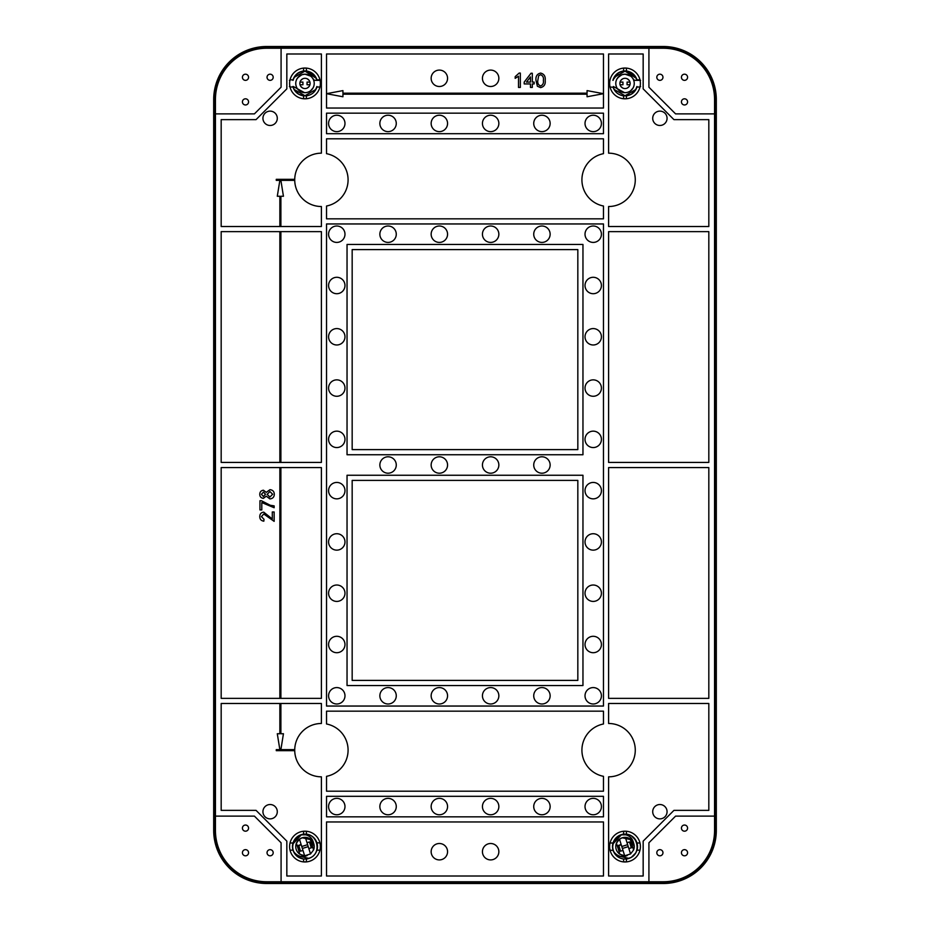 <?xml version="1.0" encoding="UTF-8"?>
<svg xmlns="http://www.w3.org/2000/svg" width="930" height="930" viewBox="0 0 930 930"><rect width="100%" height="100%" fill="white"/><g stroke="black" fill="none" stroke-linecap="round" stroke-linejoin="round"><path stroke-width="1.4" d="M603.477 776.329A26.668 26.668 0 0 1 603.477 723.982L603.477 711.171L326.523 711.171L326.523 723.982A26.668 26.668 0 0 1 326.523 776.329L326.523 791.186L603.477 791.186L603.477 776.329M603.477 206.018A26.668 26.668 0 0 1 603.477 153.671L603.477 138.814L326.523 138.814L326.523 153.671A26.668 26.668 0 0 1 326.523 206.018L326.523 218.829L603.477 218.829L603.477 206.018M447.563 851.706A8.207 8.207 0 0 0 439.355 843.498A8.207 8.207 0 0 0 431.148 851.706A8.207 8.207 0 0 0 439.355 859.913A8.207 8.207 0 0 0 447.563 851.706M498.852 851.706A8.207 8.207 0 0 0 490.645 843.498A8.207 8.207 0 0 0 482.438 851.706A8.207 8.207 0 0 0 490.645 859.913A8.207 8.207 0 0 0 498.852 851.706M498.852 78.294A8.207 8.207 0 0 0 490.645 70.087A8.207 8.207 0 0 0 482.438 78.294A8.207 8.207 0 0 0 490.645 86.502A8.207 8.207 0 0 0 498.852 78.294M447.563 78.294A8.207 8.207 0 0 0 439.355 70.087A8.207 8.207 0 0 0 431.148 78.294A8.207 8.207 0 0 0 439.355 86.502A8.207 8.207 0 0 0 447.563 78.294M681.434 852.729A3.081 3.081 0 0 0 684.503 855.809A3.081 3.081 0 0 0 687.584 852.729A3.081 3.081 0 0 0 684.503 849.648A3.081 3.081 0 0 0 681.434 852.729M656.812 852.729A3.081 3.081 0 0 0 659.893 855.809A3.081 3.081 0 0 0 662.962 852.729A3.081 3.081 0 0 0 659.893 849.648A3.081 3.081 0 0 0 656.812 852.729M681.434 828.107A3.081 3.081 0 0 0 684.503 831.188A3.081 3.081 0 0 0 687.584 828.107A3.081 3.081 0 0 0 684.503 825.038A3.081 3.081 0 0 0 681.434 828.107M242.416 828.107A3.081 3.081 0 0 0 245.497 831.188A3.081 3.081 0 0 0 248.566 828.107A3.081 3.081 0 0 0 245.497 825.038A3.081 3.081 0 0 0 242.416 828.107M267.038 852.729A3.081 3.081 0 0 0 270.107 855.809A3.081 3.081 0 0 0 273.188 852.729A3.081 3.081 0 0 0 270.107 849.648A3.081 3.081 0 0 0 267.038 852.729M242.416 852.729A3.081 3.081 0 0 0 245.497 855.809A3.081 3.081 0 0 0 248.566 852.729A3.081 3.081 0 0 0 245.497 849.648A3.081 3.081 0 0 0 242.416 852.729M242.416 77.271A3.081 3.081 0 0 0 245.497 80.352A3.081 3.081 0 0 0 248.566 77.271A3.081 3.081 0 0 0 245.497 74.191A3.081 3.081 0 0 0 242.416 77.271M267.038 77.271A3.081 3.081 0 0 0 270.107 80.352A3.081 3.081 0 0 0 273.188 77.271A3.081 3.081 0 0 0 270.107 74.191A3.081 3.081 0 0 0 267.038 77.271M242.416 101.893A3.081 3.081 0 0 0 245.497 104.962A3.081 3.081 0 0 0 248.566 101.893A3.081 3.081 0 0 0 245.497 98.813A3.081 3.081 0 0 0 242.416 101.893M681.434 101.893A3.081 3.081 0 0 0 684.503 104.962A3.081 3.081 0 0 0 687.584 101.893A3.081 3.081 0 0 0 684.503 98.813A3.081 3.081 0 0 0 681.434 101.893M656.812 77.271A3.081 3.081 0 0 0 659.893 80.352A3.081 3.081 0 0 0 662.962 77.271A3.081 3.081 0 0 0 659.893 74.191A3.081 3.081 0 0 0 656.812 77.271M681.434 77.271A3.081 3.081 0 0 0 684.503 80.352A3.081 3.081 0 0 0 687.584 77.271A3.081 3.081 0 0 0 684.503 74.191A3.081 3.081 0 0 0 681.434 77.271M585.017 644.502A8.207 8.207 0 0 1 593.212 636.294A8.207 8.207 0 0 1 601.419 644.502A8.207 8.207 0 0 1 593.212 652.709A8.207 8.207 0 0 1 585.017 644.502M328.581 644.502A8.207 8.207 0 0 1 336.788 636.294A8.207 8.207 0 0 1 344.983 644.502A8.207 8.207 0 0 1 336.788 652.709A8.207 8.207 0 0 1 328.581 644.502M328.581 593.212A8.207 8.207 0 0 1 336.788 585.017A8.207 8.207 0 0 1 344.983 593.212A8.207 8.207 0 0 1 336.788 601.419A8.207 8.207 0 0 1 328.581 593.212M328.581 541.934A8.207 8.207 0 0 1 336.788 533.727A8.207 8.207 0 0 1 344.983 541.934A8.207 8.207 0 0 1 336.788 550.142A8.207 8.207 0 0 1 328.581 541.934M328.581 490.645A8.207 8.207 0 0 1 336.788 482.438A8.207 8.207 0 0 1 344.983 490.645A8.207 8.207 0 0 1 336.788 498.852A8.207 8.207 0 0 1 328.581 490.645M328.581 439.355A8.207 8.207 0 0 1 336.788 431.148A8.207 8.207 0 0 1 344.983 439.355A8.207 8.207 0 0 1 336.788 447.563A8.207 8.207 0 0 1 328.581 439.355M328.581 388.066A8.207 8.207 0 0 1 336.788 379.858A8.207 8.207 0 0 1 344.983 388.066A8.207 8.207 0 0 1 336.788 396.273A8.207 8.207 0 0 1 328.581 388.066M328.581 336.788A8.207 8.207 0 0 1 336.788 328.581A8.207 8.207 0 0 1 344.983 336.788A8.207 8.207 0 0 1 336.788 344.983A8.207 8.207 0 0 1 328.581 336.788M328.581 285.498A8.207 8.207 0 0 1 336.788 277.291A8.207 8.207 0 0 1 344.983 285.498A8.207 8.207 0 0 1 336.788 293.706A8.207 8.207 0 0 1 328.581 285.498M601.419 695.791A8.207 8.207 0 0 0 593.212 687.584A8.207 8.207 0 0 0 585.017 695.791A8.207 8.207 0 0 0 593.212 703.998A8.207 8.207 0 0 0 601.419 695.791M550.142 695.791A8.207 8.207 0 0 0 541.934 687.584A8.207 8.207 0 0 0 533.727 695.791A8.207 8.207 0 0 0 541.934 703.998A8.207 8.207 0 0 0 550.142 695.791M498.852 695.791A8.207 8.207 0 0 0 490.645 687.584A8.207 8.207 0 0 0 482.438 695.791A8.207 8.207 0 0 0 490.645 703.998A8.207 8.207 0 0 0 498.852 695.791M447.563 695.791A8.207 8.207 0 0 0 439.355 687.584A8.207 8.207 0 0 0 431.148 695.791A8.207 8.207 0 0 0 439.355 703.998A8.207 8.207 0 0 0 447.563 695.791M396.273 695.791A8.207 8.207 0 0 0 388.066 687.584A8.207 8.207 0 0 0 379.858 695.791A8.207 8.207 0 0 0 388.066 703.998A8.207 8.207 0 0 0 396.273 695.791M344.983 695.791A8.207 8.207 0 0 0 336.788 687.584A8.207 8.207 0 0 0 328.581 695.791A8.207 8.207 0 0 0 336.788 703.998A8.207 8.207 0 0 0 344.983 695.791M379.858 234.209A8.207 8.207 0 0 1 388.066 226.002A8.207 8.207 0 0 1 396.273 234.209A8.207 8.207 0 0 1 388.066 242.416A8.207 8.207 0 0 1 379.858 234.209M482.438 234.209A8.207 8.207 0 0 1 490.645 226.002A8.207 8.207 0 0 1 498.852 234.209A8.207 8.207 0 0 1 490.645 242.416A8.207 8.207 0 0 1 482.438 234.209M585.017 234.209A8.207 8.207 0 0 1 593.212 226.002A8.207 8.207 0 0 1 601.419 234.209A8.207 8.207 0 0 1 593.212 242.416A8.207 8.207 0 0 1 585.017 234.209M533.727 234.209A8.207 8.207 0 0 1 541.934 226.002A8.207 8.207 0 0 1 550.142 234.209A8.207 8.207 0 0 1 541.934 242.416A8.207 8.207 0 0 1 533.727 234.209M431.148 234.209A8.207 8.207 0 0 1 439.355 226.002A8.207 8.207 0 0 1 447.563 234.209A8.207 8.207 0 0 1 439.355 242.416A8.207 8.207 0 0 1 431.148 234.209M328.581 234.209A8.207 8.207 0 0 1 336.788 226.002A8.207 8.207 0 0 1 344.983 234.209A8.207 8.207 0 0 1 336.788 242.416A8.207 8.207 0 0 1 328.581 234.209M396.273 465A8.207 8.207 0 0 0 388.066 456.793A8.207 8.207 0 0 0 379.858 465A8.207 8.207 0 0 0 388.066 473.207A8.207 8.207 0 0 0 396.273 465M447.563 465A8.207 8.207 0 0 0 439.355 456.793A8.207 8.207 0 0 0 431.148 465A8.207 8.207 0 0 0 439.355 473.207A8.207 8.207 0 0 0 447.563 465M498.852 465A8.207 8.207 0 0 0 490.645 456.793A8.207 8.207 0 0 0 482.438 465A8.207 8.207 0 0 0 490.645 473.207A8.207 8.207 0 0 0 498.852 465M550.142 465A8.207 8.207 0 0 0 541.934 456.793A8.207 8.207 0 0 0 533.727 465A8.207 8.207 0 0 0 541.934 473.207A8.207 8.207 0 0 0 550.142 465M585.017 285.498A8.207 8.207 0 0 1 593.212 277.291A8.207 8.207 0 0 1 601.419 285.498A8.207 8.207 0 0 1 593.212 293.706A8.207 8.207 0 0 1 585.017 285.498M585.017 336.788A8.207 8.207 0 0 1 593.212 328.581A8.207 8.207 0 0 1 601.419 336.788A8.207 8.207 0 0 1 593.212 344.983A8.207 8.207 0 0 1 585.017 336.788M585.017 388.066A8.207 8.207 0 0 1 593.212 379.858A8.207 8.207 0 0 1 601.419 388.066A8.207 8.207 0 0 1 593.212 396.273A8.207 8.207 0 0 1 585.017 388.066M585.017 439.355A8.207 8.207 0 0 1 593.212 431.148A8.207 8.207 0 0 1 601.419 439.355A8.207 8.207 0 0 1 593.212 447.563A8.207 8.207 0 0 1 585.017 439.355M585.017 490.645A8.207 8.207 0 0 1 593.212 482.438A8.207 8.207 0 0 1 601.419 490.645A8.207 8.207 0 0 1 593.212 498.852A8.207 8.207 0 0 1 585.017 490.645M585.017 541.934A8.207 8.207 0 0 1 593.212 533.727A8.207 8.207 0 0 1 601.419 541.934A8.207 8.207 0 0 1 593.212 550.142A8.207 8.207 0 0 1 585.017 541.934M585.017 593.212A8.207 8.207 0 0 1 593.212 585.017A8.207 8.207 0 0 1 601.419 593.212A8.207 8.207 0 0 1 593.212 601.419A8.207 8.207 0 0 1 585.017 593.212M585.017 806.566A8.207 8.207 0 0 1 593.212 798.359A8.207 8.207 0 0 1 601.419 806.566A8.207 8.207 0 0 1 593.212 814.773A8.207 8.207 0 0 1 585.017 806.566M533.727 806.566A8.207 8.207 0 0 1 541.934 798.359A8.207 8.207 0 0 1 550.142 806.566A8.207 8.207 0 0 1 541.934 814.773A8.207 8.207 0 0 1 533.727 806.566M431.148 806.566A8.207 8.207 0 0 1 439.355 798.359A8.207 8.207 0 0 1 447.563 806.566A8.207 8.207 0 0 1 439.355 814.773A8.207 8.207 0 0 1 431.148 806.566M328.581 806.566A8.207 8.207 0 0 1 336.788 798.359A8.207 8.207 0 0 1 344.983 806.566A8.207 8.207 0 0 1 336.788 814.773A8.207 8.207 0 0 1 328.581 806.566M379.858 806.566A8.207 8.207 0 0 1 388.066 798.359A8.207 8.207 0 0 1 396.273 806.566A8.207 8.207 0 0 1 388.066 814.773A8.207 8.207 0 0 1 379.858 806.566M482.438 806.566A8.207 8.207 0 0 1 490.645 798.359A8.207 8.207 0 0 1 498.852 806.566A8.207 8.207 0 0 1 490.645 814.773A8.207 8.207 0 0 1 482.438 806.566M344.983 123.434A8.207 8.207 0 0 0 336.788 115.227A8.207 8.207 0 0 0 328.581 123.434A8.207 8.207 0 0 0 336.788 131.642A8.207 8.207 0 0 0 344.983 123.434M396.273 123.434A8.207 8.207 0 0 0 388.066 115.227A8.207 8.207 0 0 0 379.858 123.434A8.207 8.207 0 0 0 388.066 131.642A8.207 8.207 0 0 0 396.273 123.434M447.563 123.434A8.207 8.207 0 0 0 439.355 115.227A8.207 8.207 0 0 0 431.148 123.434A8.207 8.207 0 0 0 439.355 131.642A8.207 8.207 0 0 0 447.563 123.434M498.852 123.434A8.207 8.207 0 0 0 490.645 115.227A8.207 8.207 0 0 0 482.438 123.434A8.207 8.207 0 0 0 490.645 131.642A8.207 8.207 0 0 0 498.852 123.434M550.142 123.434A8.207 8.207 0 0 0 541.934 115.227A8.207 8.207 0 0 0 533.727 123.434A8.207 8.207 0 0 0 541.934 131.642A8.207 8.207 0 0 0 550.142 123.434M601.419 123.434A8.207 8.207 0 0 0 593.212 115.227A8.207 8.207 0 0 0 585.017 123.434A8.207 8.207 0 0 0 593.212 131.642A8.207 8.207 0 0 0 601.419 123.434M652.709 811.704A7.184 7.184 0 0 0 659.893 818.877A7.184 7.184 0 0 0 667.066 811.704A7.184 7.184 0 0 0 659.893 804.52A7.184 7.184 0 0 0 652.709 811.704M262.934 811.704A7.184 7.184 0 0 0 270.107 818.877A7.184 7.184 0 0 0 277.291 811.704A7.184 7.184 0 0 0 270.107 804.52A7.184 7.184 0 0 0 262.934 811.704M262.934 118.296A7.184 7.184 0 0 0 270.107 125.48A7.184 7.184 0 0 0 277.291 118.296A7.184 7.184 0 0 0 270.107 111.123A7.184 7.184 0 0 0 262.934 118.296M652.709 118.296A7.184 7.184 0 0 0 659.893 125.48A7.184 7.184 0 0 0 667.066 118.296A7.184 7.184 0 0 0 659.893 111.123A7.184 7.184 0 0 0 652.709 118.296M635.853 89.687L631.272 94.267L626.483 95.848L626.332 98.754L623.693 98.754L623.542 95.848L626.483 95.848C631.749 94.988 635.26 92.047 637.004 87.013L636.911 87.315M609.627 83.421A15.392 15.392 0 0 0 625.018 98.813A15.392 15.392 0 0 0 640.398 83.421A15.392 15.392 0 0 0 625.018 68.041A15.392 15.392 0 0 0 609.627 83.421M319.606 87.013L316.979 87.013C315.224 92.047 311.724 94.988 306.458 95.848L306.307 98.754L303.668 98.754L303.517 95.848L298.728 94.267L294.147 89.687M289.602 83.421A15.392 15.392 0 0 0 304.982 98.813A15.392 15.392 0 0 0 320.373 83.421A15.392 15.392 0 0 0 304.982 68.041A15.392 15.392 0 0 0 289.602 83.421M635.853 852.833L631.272 857.413L626.483 859.006L626.332 861.901L623.693 861.901L623.542 859.006L626.483 859.006C631.749 858.134 635.26 855.193 637.004 850.16L636.911 850.462M609.627 846.579A15.392 15.392 0 0 0 625.018 861.959A15.392 15.392 0 0 0 640.398 846.579A15.392 15.392 0 0 0 625.018 831.188A15.392 15.392 0 0 0 609.627 846.579M316.874 842.685L319.943 842.987A15.392 15.392 0 0 1 319.943 850.16L316.979 850.16C315.224 855.193 311.724 858.134 306.458 859.006L306.307 861.901L303.668 861.901L303.517 859.006L298.728 857.413L294.147 852.833M289.602 846.579A15.392 15.392 0 0 0 304.982 861.959A15.392 15.392 0 0 0 320.373 846.579A15.392 15.392 0 0 0 304.982 831.188A15.392 15.392 0 0 0 289.602 846.579M613.126 87.315L610.394 87.013M623.542 95.848C618.276 94.988 614.777 92.047 613.021 87.013L614.358 89.582L625.018 95.732L635.678 89.582L636.934 86.502M613.126 850.462L610.057 850.16A15.392 15.392 0 0 1 610.057 842.987L613.021 842.987A12.509 12.509 0 0 0 613.021 850.16L612.696 850.16M637.341 850.16L637.004 850.16A12.509 12.509 0 0 0 637.004 842.987C635.26 837.953 631.749 835.012 626.483 834.152L631.272 835.733L635.853 840.313M623.542 859.006C618.276 858.134 614.777 855.193 613.021 850.16L613.242 850.16M293.09 87.315L292.997 87.013C294.74 92.047 298.251 94.988 303.517 95.848L306.458 95.848M292.857 86.502A12.509 12.509 0 0 0 292.997 87.013L294.322 89.582L304.982 95.732L315.642 89.582L316.898 86.502M293.09 850.462L292.997 850.16C294.74 855.193 298.251 858.134 303.517 859.006L306.458 859.006M316.758 850.16L316.979 850.16A12.509 12.509 0 0 0 316.979 842.987L317.304 842.987M292.683 846.23A12.311 12.311 180 0 1 293.206 842.987L298.728 835.733L303.517 834.152C298.251 835.012 294.74 837.953 292.997 842.987A12.509 12.509 0 0 0 292.997 850.16L292.659 850.16M321.396 776.829A26.668 26.668 0 0 1 294.729 750.15A26.668 26.668 0 0 1 321.396 723.482L321.396 703.487L221.177 703.487L221.177 810.367L256.052 810.367L286.835 841.139L286.835 876.014L321.396 876.014L321.396 776.829M321.396 206.518A26.668 26.668 0 0 1 294.729 179.85A26.668 26.668 0 0 1 321.396 153.171L321.396 53.986L286.835 53.986L286.835 88.862L256.052 119.633L221.177 119.633L221.177 226.513L321.396 226.513L321.396 206.518M321.396 698.36L221.177 698.36L221.177 467.569L321.396 467.569L321.396 698.36M221.177 231.64L321.396 231.64L321.396 462.431L221.177 462.431L221.177 231.64M603.477 53.986L603.477 108.043L326.523 108.043L326.523 53.986L603.477 53.986M714.566 113.89L714.566 99.533A51.29 51.29 0 0 0 663.276 48.244L648.919 48.244L648.919 87.222L675.587 113.89L714.566 113.89L714.566 816.11L675.587 816.11L648.919 842.778L648.919 881.756L663.276 881.756A51.29 51.29 0 0 0 714.566 830.467L714.566 816.11M214.295 772.284L214.295 830.467A52.429 52.429 0 0 0 266.724 882.896L663.276 882.896A52.429 52.429 0 0 0 715.705 830.467L715.705 772.284L716.309 772.342L716.309 830.467A53.033 53.033 0 0 1 663.276 883.5L266.724 883.5A53.033 53.033 0 0 1 213.691 830.467L213.691 772.342L215.435 772.202M215.435 157.798L213.691 157.658L213.691 99.533A53.033 53.033 0 0 1 266.724 46.5L663.276 46.5A53.033 53.033 0 0 1 716.309 99.533L716.309 157.658L715.705 157.716L715.158 99.533L715.705 157.716M715.705 772.284L715.158 830.467A51.882 51.882 0 0 1 663.276 882.361L266.724 882.361A51.882 51.882 0 0 1 214.842 830.467L214.842 772.26M714.566 772.202L715.158 772.26M715.158 157.74L714.566 157.798M608.604 703.487L608.604 723.482A26.668 26.668 0 0 1 635.271 750.15A26.668 26.668 0 0 1 608.604 776.829L608.604 876.014L643.165 876.014L643.165 841.139L673.948 810.367L708.823 810.367L708.823 703.487L608.604 703.487M608.604 206.518L608.604 226.513L708.823 226.513L708.823 119.633L673.948 119.633L643.165 88.862L643.165 53.986L608.604 53.986L608.604 153.171A26.668 26.668 0 0 1 635.271 179.85A26.668 26.668 0 0 1 608.604 206.518M306.458 834.152L303.517 834.152L303.668 831.246L306.307 831.246L306.458 834.152C311.724 835.012 315.224 837.953 316.979 842.987L316.758 842.987A12.311 12.311 180 0 1 317.293 846.346M303.517 70.994L303.668 68.099L306.307 68.099L306.458 70.994L303.517 70.994C298.251 71.866 294.74 74.807 292.997 79.841A12.509 12.509 0 0 0 292.857 80.352M316.874 79.538L316.758 79.841A12.311 12.311 180 0 1 316.898 80.352L315.642 77.271L307.016 71.285A12.311 12.311 180 0 0 304.982 71.122L294.322 77.271L293.206 79.841A12.311 12.311 180 0 0 293.066 80.352A12.311 12.311 180 0 1 293.206 79.841L294.113 77.225M306.458 70.994C311.724 71.866 315.224 74.807 316.979 79.841L319.606 79.841M613.021 842.987L618.752 835.733L623.542 834.152L623.693 831.246L626.332 831.246L626.483 834.152L623.542 834.152C618.276 835.012 614.777 837.953 613.021 842.987L613.242 842.987A12.311 12.311 180 0 0 612.707 846.23M636.911 842.685L636.783 842.987A12.311 12.311 180 0 1 637.317 846.346M636.911 79.538L636.783 79.841A12.311 12.311 180 0 1 636.934 80.352L635.678 77.271L627.053 71.285A12.311 12.311 180 0 0 625.018 71.122L614.358 77.271L613.242 79.841A12.311 12.311 180 0 0 613.091 80.352A12.311 12.311 180 0 1 613.242 79.841L613.021 79.841A12.509 12.509 0 0 0 612.882 80.352M637.143 80.352A12.509 12.509 0 0 0 637.004 79.841C635.26 74.807 631.749 71.866 626.483 70.994L623.542 70.994C618.276 71.866 614.777 74.807 613.021 79.841L618.752 72.587L623.542 70.994L623.693 68.099L626.332 68.099L626.483 70.994L631.272 72.587L635.853 77.167M292.997 842.987L290.358 842.987M639.642 842.987L637.004 842.987M290.358 87.013L292.997 87.013M292.997 79.841L290.358 79.841M633.435 79.631L633.714 80.352L640.084 80.352A15.392 15.392 0 0 0 639.98 79.841L637.341 79.841M608.604 467.569L608.604 698.36L708.823 698.36L708.823 467.569L608.604 467.569M608.604 231.64L608.604 462.431L708.823 462.431L708.823 231.64L608.604 231.64M603.477 821.957L326.523 821.957L326.523 876.014L603.477 876.014L603.477 821.957M281.081 48.244L266.724 48.244A51.29 51.29 0 0 0 215.435 99.533L215.435 113.89L254.413 113.89L281.081 87.222L281.081 48.244L648.919 48.244M215.435 816.11L215.435 830.467A51.29 51.29 0 0 0 266.724 881.756L281.081 881.756L281.081 842.778L254.413 816.11L215.435 816.11L215.435 113.89M648.919 881.756L281.081 881.756M603.477 796.313L326.523 796.313L326.523 816.831L603.477 816.831L603.477 796.313M603.477 706.044L603.477 223.956L326.523 223.956L326.523 706.044L603.477 706.044M326.523 133.688L603.477 133.688L603.477 113.169L326.523 113.169L326.523 133.688M636.783 87.013L639.98 87.013A15.392 15.392 0 0 0 640.084 86.502L640.607 86.502M636.783 850.16L639.98 850.16A15.392 15.392 0 0 0 639.98 842.987M290.021 842.987A15.392 15.392 0 0 0 290.021 850.16L293.206 850.16M582.959 454.747L582.959 244.462L347.041 244.462L347.041 454.747L582.959 454.747M582.959 685.538L582.959 475.253L347.041 475.253L347.041 685.538L582.959 685.538M577.832 480.392L577.832 680.4L352.168 680.4L352.168 480.392L577.832 480.392M352.168 449.609L352.168 249.6L577.832 249.6L577.832 449.609L352.168 449.609M587.062 96.767L603.477 93.686L587.062 90.605L587.062 93.174L342.938 93.174L342.938 90.605L326.523 93.686L342.938 96.767L342.938 94.197L587.062 94.197L587.062 96.767M279.86 703.487L279.86 733.747L277.291 733.747L279.86 749.638L276.268 749.638L276.268 750.673L294.729 750.673M294.729 749.638L280.883 749.638L283.441 733.747L280.883 733.747L280.883 703.487M280.883 226.513L280.883 196.253L283.441 196.253L280.883 180.362L294.729 180.362M294.729 179.327L276.268 179.327L276.268 180.362L279.86 180.362L277.291 196.253L279.86 196.253L279.86 226.513M280.883 698.36L280.883 467.569M279.86 467.569L279.86 698.36M279.86 231.64L279.86 462.431M280.883 462.431L280.883 231.64M520.335 73.075L520.335 87.432L518.498 87.432L518.498 76.237L515.185 78.353L515.185 76.655L519.149 73.075L520.335 73.075M532.309 87.432L530.46 87.432L530.46 83.933L524.206 83.933L524.206 82.096L531.018 73.249L532.309 73.249L532.309 82.096L534.146 82.096L534.146 83.933L532.309 83.933L532.309 87.432M526.473 82.096L530.46 82.096L530.46 76.923L526.473 82.096M537.389 86.234L535.982 80.352C535.541 76.353 537.075 73.923 540.586 73.075C544.097 73.935 545.631 76.353 545.189 80.352C545.643 84.339 544.108 86.757 540.586 87.618L537.389 86.234M537.831 80.34C537.377 83.154 538.296 85.025 540.586 85.955C542.888 85.025 543.806 83.154 543.352 80.34C543.806 77.516 542.876 75.644 540.574 74.726L538.656 75.714L537.831 80.34M259.958 500.735L259.958 509.942L261.795 509.942L261.795 502.572L274.141 507.734L274.141 505.885L270.235 505.257L261.446 500.735L259.958 500.735M269.933 491.528L267.143 494.33L269.874 497.05L272.664 494.272L269.933 491.528M269.909 498.899C272.699 498.643 274.176 497.108 274.315 494.295C274.176 491.493 272.723 489.959 269.956 489.692L266.259 492.365L263.446 490.238C261.074 490.529 259.854 491.889 259.772 494.318C259.842 496.725 261.051 498.062 263.399 498.341L266.259 496.167L269.909 498.899M263.492 492.086L261.435 494.295L263.411 496.504L265.48 494.272L263.492 492.086M274.141 511.965L272.292 511.965L272.292 518.987L263.736 512.151C261.156 512.442 259.842 513.918 259.772 516.569C259.819 519.266 261.167 520.8 263.829 521.172L264.015 519.324L261.435 516.603L263.76 513.988L274.141 521.358L274.141 511.965M670.577 47.011A53.033 53.033 180 0 0 663.276 46.5L266.724 46.5A53.033 53.033 180 0 0 213.691 99.533L213.691 157.112L213.691 99.533L215.435 99.533M215.435 772.621L213.691 772.76L213.691 157.24L213.691 830.467L215.435 830.467M214.842 772.679L214.842 157.321L213.691 157.24L213.691 830.467A53.033 53.033 0 0 0 266.724 883.5L266.724 881.756M222.805 69.82L229.629 61.636L246.694 50.429L266.724 46.5L663.276 46.5A53.033 53.033 0 0 1 716.309 99.533L715.705 99.533A52.429 52.429 0 0 0 663.276 47.105L663.276 46.5L266.724 46.5A53.033 53.033 180 0 0 213.691 99.533A53.033 53.033 0 0 1 266.724 46.5L266.724 47.639L663.276 47.639A51.882 51.882 0 0 1 715.158 99.533L714.566 99.533M714.566 157.379L716.309 157.112M716.309 157.24L716.309 772.76L714.566 772.621M214.842 157.321L215.435 157.379M626.332 68.099A15.392 15.392 0 0 0 623.693 68.099M610.057 79.841A15.392 15.392 0 0 0 609.941 80.352L609.417 80.352M609.417 86.502L609.941 86.502A15.392 15.392 0 0 0 610.057 87.013M623.693 98.754A15.392 15.392 0 0 0 626.332 98.754M626.332 831.246A15.392 15.392 0 0 0 623.693 831.246M623.693 861.901A15.392 15.392 0 0 0 626.332 861.901M306.307 831.246A15.392 15.392 0 0 0 303.668 831.246M303.668 861.901A15.392 15.392 0 0 0 306.307 861.901M319.943 87.013A15.392 15.392 0 0 0 320.06 86.502L320.583 86.502M313.398 79.631L313.689 80.352L320.06 80.352A15.392 15.392 0 0 0 319.943 79.841M306.307 68.099A15.392 15.392 0 0 0 303.668 68.099M290.021 79.841A15.392 15.392 0 0 0 289.916 80.352L289.393 80.352M289.393 86.502L289.916 86.502A15.392 15.392 0 0 0 290.021 87.013M303.668 98.754A15.392 15.392 0 0 0 306.307 98.754M616.079 85.746L615.858 84.607M634.248 83.421C633.679 87.397 633.679 87.397 634.248 83.421A9.23 9.23 0 0 0 625.018 74.191A9.23 9.23 0 0 0 615.788 83.421A9.23 9.23 0 0 0 625.018 92.663A9.23 9.23 0 0 0 634.248 83.421M640.607 80.352L633.714 80.352L633.946 81.108M633.47 87.141L633.714 86.502A9.23 9.23 0 0 0 633.714 80.352L634.086 81.712M616.23 80.584L616.567 79.713M619.217 76.248L616.869 79.073M616.125 80.945L616.311 80.352L616.125 80.945M627.448 87.943L629.122 86.502M630.145 83.421A5.127 5.127 0 0 1 625.018 88.559A5.127 5.127 0 0 1 619.892 83.421A5.127 5.127 0 0 1 625.018 78.294A5.127 5.127 0 0 1 630.145 83.421M620.915 86.502L622.577 87.943M622.577 78.91L620.915 80.352M629.122 80.352L627.448 78.91M616.602 87.222L616.311 86.502A9.23 9.23 180 0 0 617.834 89.234L619.368 90.722M633.074 87.932L630.819 90.605M629.97 84.758L627.064 84.758L627.064 82.096L629.97 82.096M620.066 82.096L622.961 82.096L622.961 84.758L620.066 84.758M296.054 85.746L295.833 84.607M314.212 83.421C313.643 87.397 313.643 87.397 314.212 83.421A9.23 9.23 0 0 0 304.982 74.191A9.23 9.23 0 0 0 295.752 83.421A9.23 9.23 0 0 0 304.982 92.663A9.23 9.23 0 0 0 314.212 83.421M320.583 80.352L313.689 80.352L313.922 81.108M313.433 87.141L313.689 86.502A9.23 9.23 0 0 0 313.689 80.352L314.061 81.712M296.205 80.584L296.531 79.713M296.926 78.922L299.181 76.248M296.089 80.945L296.286 80.352L296.089 80.945M307.423 87.943L309.086 86.502M310.108 83.421A5.127 5.127 0 0 1 304.982 88.559A5.127 5.127 0 0 1 299.855 83.421A5.127 5.127 0 0 1 304.982 78.294A5.127 5.127 0 0 1 310.108 83.421M300.878 86.502L302.552 87.943M302.552 78.91L300.878 80.352M309.086 80.352L307.423 78.91M296.565 87.222L296.286 86.502A9.23 9.23 180 0 0 297.809 89.234L299.332 90.722M313.038 87.932L310.783 90.605M309.934 84.758L307.04 84.758L307.04 82.096L309.934 82.096M300.03 82.096L302.936 82.096L302.936 84.758L300.03 84.758M627.029 842.72L625.355 837.349L627.029 842.72L629.482 841.952L630.761 842.627L632.04 846.846L631.319 847.823L629.482 841.952L627.029 842.72L628.866 848.59L631.319 847.823A1.023 1.023 180 0 0 631.993 846.544L630.761 842.627L631.993 846.556M619.264 850.52L618.043 846.602A1.023 1.023 -0 0 1 618.706 845.324L620.543 851.194L619.264 850.52L617.997 846.3L621.159 844.556L618.706 845.324M622.995 850.427L620.543 851.194L622.995 850.427M627.25 855.53C621.996 857.634 617.555 856.449 613.951 851.961L616.671 855.623L628.68 858.32C642.781 854.728 637.817 831.664 623.333 834.384A12.311 12.311 180 0 0 621.345 834.826L613.01 843.882L612.707 846.579A12.311 12.311 180 0 1 612.707 846.416M636.759 842.906L637.317 847.032M637.317 846.823L637.283 845.626M637.178 844.707L636.841 843.173M613.242 842.987A12.311 12.311 180 0 0 612.707 846.567L613.242 842.987M612.707 846.788L612.719 846.114M628.773 834.849L621.345 834.826A12.311 12.311 180 0 0 613.951 851.961M630.133 838.895L625.355 837.349L622.263 837.767L631.272 839.778L634.248 846.579L633.679 843.371A9.23 9.23 180 0 0 622.263 837.767L619.485 839.186L624.669 855.798L630.552 853.961L628.866 848.59L630.552 853.961L633.597 849.974A9.23 9.23 180 0 0 630.133 838.895L633.597 849.974M633.83 843.824L634.248 846.579L633.83 843.824M615.788 846.567L615.788 846.579A9.23 9.23 180 0 1 622.263 837.767M622.647 855.495L621.938 855.275M622.716 855.519L621.868 855.251M622.775 855.53L621.798 855.228M624.669 855.798L619.892 854.252L616.427 843.173A9.23 9.23 180 0 0 619.892 854.252M616.427 843.173L619.485 839.186M621.775 855.216A9.23 9.23 180 0 0 622.798 855.53M623.333 834.384C628.982 834.919 632.435 837.918 633.679 843.371M622.379 848.474L628.262 846.637L625.355 837.349M628.262 846.637L630.552 853.961M307.005 842.72L305.331 837.349L307.005 842.72L309.446 841.952L310.736 842.627L312.003 846.846L311.283 847.823L309.446 841.952L307.005 842.72L308.841 848.59L311.283 847.823A1.023 1.023 180 0 0 311.957 846.544L310.736 842.627L311.969 846.556M299.228 850.52L298.007 846.602A1.023 1.023 -0 0 1 298.681 845.324L300.518 851.194L299.228 850.52L297.96 846.3L301.134 844.556L298.681 845.324M302.971 850.427L300.518 851.194L302.971 850.427M307.226 855.53C301.959 857.634 297.53 856.449 293.915 851.961L296.647 855.623L308.655 858.32C322.745 854.728 317.781 831.664 303.308 834.384A12.311 12.311 180 0 0 301.308 834.826L292.973 843.882L292.671 846.579A12.311 12.311 180 0 1 292.683 846.416M316.735 842.906L317.281 847.032M317.293 846.823L317.258 845.626M317.153 844.707L316.816 843.173M293.206 842.987A12.311 12.311 180 0 0 292.671 846.567L293.206 842.987M292.683 846.788L292.683 846.114M308.737 834.849L301.308 834.826A12.311 12.311 180 0 0 293.915 851.961M310.108 838.895L305.331 837.349L302.227 837.767L311.236 839.778L314.212 846.579L313.643 843.371A9.23 9.23 180 0 0 302.227 837.767L299.448 839.186L304.645 855.798L310.515 853.961L308.841 848.59L310.515 853.961L313.573 849.974A9.23 9.23 180 0 0 310.108 838.895L313.573 849.974M313.794 843.824L314.212 846.579L313.794 843.824M295.752 846.567L295.752 846.579A9.23 9.23 180 0 1 302.227 837.767M302.61 855.495L301.913 855.275M302.68 855.519L301.843 855.251M301.75 855.216A9.23 9.23 180 0 0 302.773 855.53L301.773 855.228M304.645 855.798L299.867 854.252L296.403 843.173A9.23 9.23 180 0 0 299.867 854.252M296.403 843.173L299.448 839.186M303.308 834.384C308.958 834.919 312.399 837.918 313.643 843.371M302.355 848.474L308.225 846.637L305.331 837.349M308.225 846.637L310.515 853.961M316.119 78.19L304.982 71.122A12.311 12.311 180 0 0 293.066 80.352M309.934 75.632A9.23 9.23 180 0 0 304.982 74.191L310.608 76.097M304.831 92.651L300.227 91.338M304.447 92.64L293.322 86.502M304.982 74.191L301.913 74.726L297.809 77.62A9.23 9.23 180 0 0 296.286 80.352A9.23 9.23 180 0 1 304.982 74.191L304.889 74.191M299.286 90.687A9.23 9.23 180 0 0 300.041 91.221M307.016 71.285L314.34 80.352M306.051 70.959L303.924 70.959M636.155 78.19L625.018 71.122A12.311 12.311 180 0 0 613.091 80.352M629.959 75.632A9.23 9.23 180 0 0 625.018 74.191L630.633 76.097M624.855 92.651L620.264 91.338M624.483 92.64L613.358 86.502M625.018 74.191L621.938 74.726L617.834 77.62A9.23 9.23 180 0 0 616.311 80.352A9.23 9.23 180 0 1 625.018 74.191L624.925 74.191M619.322 90.687A9.23 9.23 180 0 0 620.066 91.221M627.053 71.285L634.376 80.352M626.076 70.959L623.949 70.959M663.276 881.756L663.276 883.5A53.033 53.033 0 0 0 716.309 830.467L714.566 830.467M214.842 157.74L214.842 99.533A51.882 51.882 0 0 1 266.724 47.639L266.724 48.244M663.276 48.244L663.276 47.105L266.724 47.105A52.429 52.429 0 0 0 214.295 99.533L214.295 157.716M715.158 157.321L715.158 772.679M715.705 772.702L715.705 157.298M214.295 157.298L214.295 772.702M621.775 846.509L627.645 844.673M301.739 846.509L307.621 844.673M663.276 46.5L670.042 46.93M222.375 70.459L215.597 85.455M214.179 92.384L213.691 99.533M631.319 847.823L628.866 848.59M311.283 847.823L308.841 848.59"/></g></svg>
